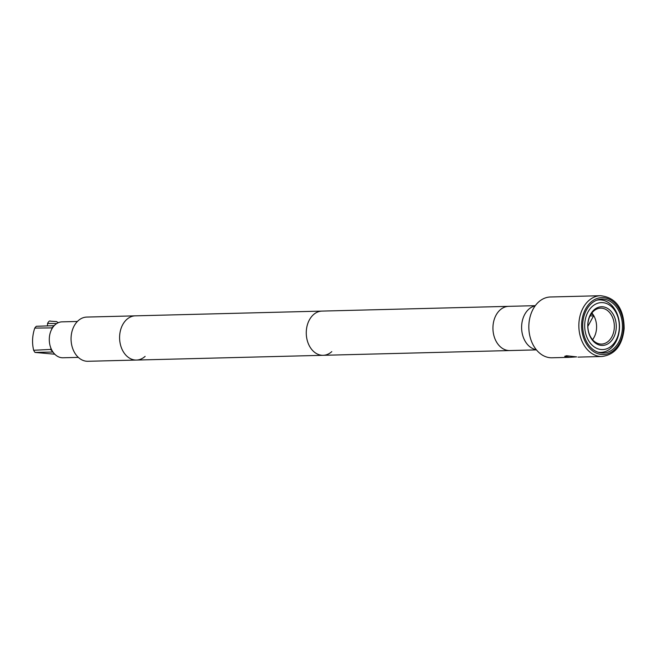 <?xml version="1.0" encoding="UTF-8"?>
<svg xmlns="http://www.w3.org/2000/svg" width="657" height="657" viewBox="0 0 657 657"><rect width="100%" height="100%" fill="white"/><g stroke="black" fill="none" stroke-linecap="round" stroke-linejoin="round"><path stroke-width="0.99" d="M596.589 300.257A26.255 19.357 -91.5 0 1 599.488 299.888A26.255 19.357 -91.5 0 1 601.475 299.978A26.255 19.357 -91.5 0 1 619.51 326.997A26.255 19.357 -91.5 0 1 600.818 352.39A26.255 19.357 -91.5 0 1 598.823 352.3A26.255 19.357 -91.5 0 1 597.911 352.16M600.835 349.499A23.496 17.32 -91.5 0 1 584.73 324.115A23.496 17.32 -91.5 0 1 603.2 302.68A23.496 17.32 -91.5 0 1 619.305 328.065A23.496 17.32 -91.5 0 1 600.835 349.499M587.843 326.398L593.575 315.861A17.829 13.14 88.5 0 0 592.598 314.317L591.004 314.243M592.598 314.317L590.93 314.358M591.152 337.788L591.9 338.856M591.875 313.003A17.969 13.247 -91.5 0 1 592.557 339.677M600.178 344.013A17.969 13.247 -91.5 0 1 587.834 325.527A17.969 13.247 -91.5 0 1 600.629 308.158A17.969 13.247 -91.5 0 1 601.993 308.215A17.969 13.247 -91.5 0 1 614.336 326.701A17.969 13.247 -91.5 0 1 601.541 344.071A17.969 13.247 -91.5 0 1 600.178 344.013M601.04 345.368A19.349 14.265 -91.5 0 1 587.785 324.459A19.349 14.265 -91.5 0 1 602.995 306.811A19.349 14.265 -91.5 0 1 616.25 327.72A19.349 14.265 -91.5 0 1 601.04 345.368M593.575 315.861L590.043 315.951M78.323 357.383L62.99 357.769A17.969 13.247 -91.5 0 1 61.627 357.712A17.969 13.247 -91.5 0 1 54.876 354.304A17.969 13.247 -91.5 0 1 50.778 347.849A17.969 13.247 -91.5 0 1 51.722 329.198A17.969 13.247 -91.5 0 1 56.42 323.745A17.969 13.247 -91.5 0 1 62.078 321.848L77.403 321.462M52.503 352.021L35.01 352.423A17.205 12.688 -91.5 0 1 33.647 350.271C31.897 342.921 32.275 335.53 34.764 328.098A17.205 12.688 -91.5 0 1 36.332 326.274L54.186 325.683M34.764 328.098L52.486 327.884M33.647 350.271L51.427 349.393M51.147 349.738A17.205 12.688 88.5 0 0 52.617 352.053L53.192 352.349M35.01 352.423L54.786 354.213M582.751 323.811A26.945 19.866 -91.5 0 1 601.894 299.132A26.945 19.866 -91.5 0 1 622.409 328.344A26.945 19.866 -91.5 0 1 603.266 353.014A26.945 19.866 -91.5 0 1 582.751 323.811M575.762 356.94L569.693 357.326L564.667 356.34L566.506 355.741L576.674 356.907M569.693 357.326L552.02 357.778A30.403 22.42 -91.5 0 1 528.877 324.821A30.403 22.42 -91.5 0 1 550.467 296.989L600.498 295.716A30.403 22.42 88.5 0 0 578.899 323.548A30.403 22.42 88.5 0 0 602.042 356.505L578.02 357.112M536.424 349.877L509.807 350.559A22.108 16.302 -91.5 0 1 492.972 326.586A22.108 16.302 -91.5 0 1 508.682 306.343L86.798 317.076A22.108 16.302 -91.5 0 0 71.096 337.32A22.108 16.302 -91.5 0 0 87.923 361.284L136.459 360.052A22.108 16.302 -91.5 0 1 119.631 336.088A22.108 16.302 -91.5 0 1 135.334 315.845A22.108 16.302 -91.5 0 0 119.631 336.088A22.108 16.302 -91.5 0 0 136.459 360.052A22.108 16.302 -91.5 0 0 145.123 356.373M331.793 351.626A22.108 16.302 -91.5 0 1 323.129 355.306L509.807 350.559A22.108 16.302 -91.5 0 1 492.972 326.586A22.108 16.302 -91.5 0 1 508.682 306.343L535.299 305.669M306.302 331.342A22.108 16.302 -91.5 0 1 322.004 311.09A22.108 16.302 -91.5 0 0 306.302 331.342A22.108 16.302 -91.5 0 0 323.129 355.306A22.108 16.302 -91.5 0 1 306.302 331.342M53.948 325.765A17.205 12.688 88.5 0 0 52.264 327.728M50.827 349.828L50.909 348.177M51.887 328.902L51.944 327.662M56.674 323.581L47.575 323.416C48.659 321.306 49.669 320.567 50.605 321.207L56.486 321.569L58.301 322.702M623.526 328.467A28.473 20.991 88.5 0 0 604.013 297.711A28.473 20.991 88.5 0 0 581.634 323.679A28.473 20.991 88.5 0 0 601.139 354.443A28.473 20.991 88.5 0 0 623.526 328.467M536.26 349.68A22.108 16.302 -91.5 0 1 521.642 325.864A22.108 16.302 -91.5 0 1 535.151 305.875M599.488 299.888L597.443 299.937M600.818 352.39L598.773 352.439M47.444 325.995L47.575 323.416M602.042 356.505C614.993 354.657 622.36 345.36 624.15 328.599C624.109 313.734 619.239 297.752 600.498 295.716M323.129 355.306L136.459 360.052"/></g></svg>
